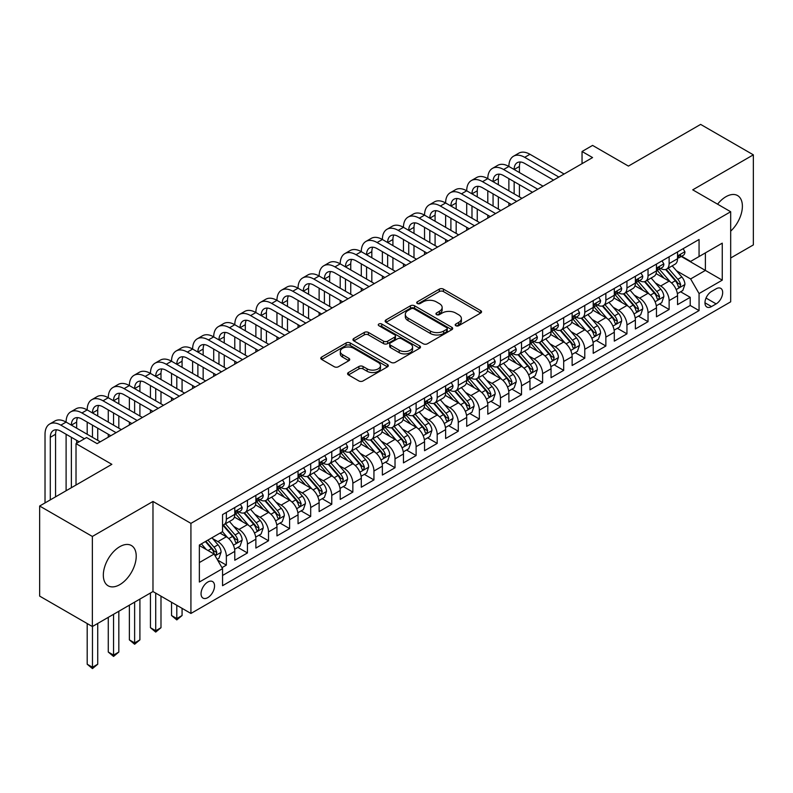 <?xml version="1.0" encoding="UTF-8"?>
<svg xmlns="http://www.w3.org/2000/svg" width="793" height="793" viewBox="0 0 793 793"><rect width="100%" height="100%" fill="white"/><g stroke="black" fill="none" stroke-linecap="round" stroke-linejoin="round"><path stroke-width="1.19" d="M455.806 325.715A2.052 1.18 0 0 0 458.701 325.715L480.697 313.027A2.924 1.685 0 0 0 481.549 311.827A2.924 1.685 0 0 0 480.697 310.638L443.436 289.128A2.924 1.685 0 0 0 439.302 289.128L417.316 301.826A2.052 1.18 0 0 0 416.712 302.658A2.052 1.18 0 0 0 417.316 303.491A2.052 1.18 0 0 0 420.211 303.491L423.056 301.855A9.367 5.402 0 0 1 436.299 301.855L439.401 303.64A9.367 5.402 0 0 1 442.147 307.466A9.367 5.402 0 0 1 439.401 311.292L436.556 312.938A2.052 1.18 0 0 0 435.962 313.77A2.052 1.18 0 0 0 436.556 314.603A2.052 1.18 0 0 0 439.461 314.603L442.306 312.967A9.367 5.402 0 0 1 455.549 312.967L458.651 314.752A9.367 5.402 0 0 1 461.397 318.578A9.367 5.402 0 0 1 458.651 322.404L455.806 324.05A2.052 1.18 0 0 0 455.202 324.882A2.052 1.18 0 0 0 455.806 325.715L455.806 324.05M119.773 584.659A23.255 13.431 120 0 0 134.969 564.17A23.255 13.431 120 0 0 131.4 545.525A23.255 13.431 120 0 0 119.773 546.684A23.255 13.431 120 0 0 104.577 567.173A23.255 13.431 120 0 0 108.145 585.809A23.255 13.431 120 0 0 119.773 584.659M730.68 231.15A23.255 13.431 120 0 0 737.569 195.564A23.255 13.431 120 0 0 725.942 196.714A23.255 13.431 120 0 0 717.576 204.178M207.796 597.625A9.546 5.511 120 0 0 214.031 589.219A9.546 5.511 120 0 0 212.564 581.566A9.546 5.511 120 0 0 207.796 582.042A9.546 5.511 120 0 0 201.561 590.448A9.546 5.511 120 0 0 203.028 598.1A9.546 5.511 120 0 0 207.796 597.625M348.444 372.522A2.924 1.685 0 0 0 347.592 373.721A2.924 1.685 0 0 0 348.444 374.92L358.902 380.947A2.924 1.685 0 0 0 363.035 380.947L387.46 366.852A2.924 1.685 0 0 0 388.312 365.652A2.924 1.685 0 0 0 387.46 364.463L350.209 342.953A2.924 1.685 0 0 0 346.065 342.953L321.651 357.048A2.924 1.685 0 0 0 320.788 358.248A2.924 1.685 0 0 0 321.651 359.447L334.269 366.733A2.924 1.685 0 0 0 338.413 366.733L348.861 360.696A2.924 1.685 0 0 0 349.723 359.507A2.924 1.685 0 0 0 348.861 358.307L342.606 354.689A7.831 4.52 0 0 1 340.306 351.497A7.831 4.52 0 0 1 345.143 347.324A7.831 4.52 0 0 1 353.678 348.305L378.202 362.46A7.831 4.52 0 0 1 380.491 365.652A7.831 4.52 0 0 1 375.654 369.835A7.831 4.52 0 0 1 367.129 368.854L363.035 366.495A2.924 1.685 0 0 0 358.902 366.495L348.444 372.522L348.444 374.92M730.68 258.003L753.35 244.918L753.35 154.833L700.635 124.402L628.423 166.094L592.579 145.406L582.042 151.493L592.579 157.579L97.103 443.634L86.566 437.548L76.019 443.634L76.019 485.029M92.365 536.455L92.365 626.539L152.98 591.538L152.98 501.463L92.365 536.455L39.65 506.023L111.863 464.331L76.019 443.634M152.98 501.463L190.925 523.37L730.68 211.741L730.68 301.826L190.925 613.455L190.925 523.37M753.35 154.833L692.735 189.834L730.68 211.741M423.264 343.785A2.924 1.685 0 0 0 427.397 343.785L451.822 329.69A2.924 1.685 0 0 0 452.684 328.5A2.924 1.685 0 0 0 451.822 327.301L414.57 305.791A2.924 1.685 0 0 0 410.427 305.791L386.013 319.896A2.924 1.685 0 0 0 385.15 321.086A2.924 1.685 0 0 0 386.013 322.285L423.264 343.785M379.688 326.161A2.052 1.18 0 0 1 381.77 326.448L381.77 324.02L419.636 345.877A2.924 1.685 0 0 1 420.498 347.076A2.924 1.685 0 0 1 419.636 348.276L395.221 362.371A2.924 1.685 0 0 1 391.078 362.371L353.827 340.861L353.827 338.472A2.924 1.685 0 0 0 352.974 339.672A2.924 1.685 0 0 0 353.827 340.861M353.827 338.472L364.284 332.436A2.924 1.685 0 0 1 368.418 332.436L383.525 341.159A2.924 1.685 0 0 0 387.668 341.159L394.597 337.154A2.924 1.685 0 0 0 395.459 335.964A2.924 1.685 0 0 0 394.597 334.765L378.866 325.685A2.052 1.18 0 0 1 378.271 324.852A2.052 1.18 0 0 1 379.54 323.762A2.052 1.18 0 0 1 381.77 324.02M92.365 626.539L39.65 596.108L39.65 506.023M221.981 567.649L226.352 565.122L217.599 560.076M212.623 538.576L217.916 541.629A11.925 6.889 60 0 1 226.352 556.24L234.787 551.373L234.787 560.255L247.436 552.949L237.841 547.408M233.707 526.403L239 529.456A11.925 6.889 60 0 1 247.436 544.067L255.871 539.19L255.871 548.082L268.52 540.776L258.924 535.235M254.791 514.231L260.084 517.284A11.925 6.889 60 0 1 268.52 531.895L276.955 527.018L276.955 535.909L289.604 528.604L280.008 523.063M275.875 502.058L281.168 505.111A11.925 6.889 60 0 1 289.604 519.722L298.039 514.845L298.039 523.737L310.687 516.431L301.092 510.89M296.959 489.886L302.252 492.939A11.925 6.889 60 0 1 310.687 507.55L319.123 502.673L319.123 511.564L331.771 504.259L322.176 498.718M318.043 477.713L323.336 480.766A11.925 6.889 60 0 1 331.771 495.377L340.207 490.5L340.207 499.392L352.855 492.086L343.26 486.545M339.126 465.541L344.42 468.594A11.925 6.889 60 0 1 352.855 483.205L361.291 478.328L361.291 487.219L373.939 479.914L364.344 474.373M360.21 453.368L365.504 456.421A11.925 6.889 60 0 1 373.939 471.032L382.375 466.155L382.375 475.047L395.023 467.741L385.428 462.2M381.294 441.195L386.587 444.249A11.925 6.889 60 0 1 395.023 458.85L403.459 453.983L403.459 462.874L416.107 455.569L406.512 450.027M402.378 429.013L407.671 432.076A11.925 6.889 60 0 1 416.107 446.677L424.542 441.81L424.542 450.702L437.191 443.396L427.596 437.855M423.462 416.84L428.755 419.903A11.925 6.889 60 0 1 437.191 434.505L445.626 429.637L445.626 438.529L458.275 431.223L448.679 425.682M444.546 404.668L449.839 407.731A11.925 6.889 60 0 1 458.275 422.332L466.71 417.465L466.71 426.356L479.359 419.051L469.763 413.51M465.63 392.495L470.923 395.558A11.925 6.889 60 0 1 479.359 410.159L487.794 405.292L487.794 414.184L500.442 406.878L490.847 401.337M486.714 380.323L492.007 383.386A11.925 6.889 60 0 1 500.442 397.987L508.878 393.12L508.878 402.011L521.526 394.706L511.931 389.165M507.798 368.15L513.091 371.213A11.925 6.889 60 0 1 521.526 385.814L529.962 380.947L529.962 389.839L542.61 382.533L533.025 376.992M528.881 355.978L534.185 359.041A11.925 6.889 60 0 1 542.61 373.642L551.046 368.775L551.046 377.666L563.694 370.361L554.109 364.82M549.965 343.805L555.269 346.868A11.925 6.889 60 0 1 563.694 361.469L572.13 356.602L572.13 365.494L584.778 358.188L575.193 352.647M571.059 331.633L576.352 334.696A11.925 6.889 60 0 1 584.778 349.297L593.214 344.43L593.214 353.311L605.862 346.016L596.277 340.475M592.143 319.46L597.436 322.523A11.925 6.889 60 0 1 605.862 337.124L614.297 332.257L614.297 341.139L626.946 333.843L617.36 328.302M613.227 307.287L618.52 310.35A11.925 6.889 60 0 1 626.946 324.952L635.381 320.085L635.381 328.966L648.03 321.671L638.444 316.129M634.311 295.115L639.604 298.168A11.925 6.889 60 0 1 648.03 312.779L656.465 307.912L656.465 316.794L669.123 309.498L669.123 300.606A11.925 6.889 -120 0 0 660.688 285.995L655.395 282.942M659.528 303.957L669.123 309.498M234.787 551.373A11.925 6.889 -120 0 0 226.352 536.762L220.028 533.104M255.871 539.19A11.925 6.889 -120 0 0 247.436 524.589L234.391 517.056M276.955 527.018A11.925 6.889 -120 0 0 268.52 512.417L255.485 504.883M298.039 514.845A11.925 6.889 -120 0 0 289.604 500.244L276.569 492.711M319.123 502.673A11.925 6.889 -120 0 0 310.687 488.072L297.653 480.538M340.207 490.5A11.925 6.889 -120 0 0 331.771 475.899L318.736 468.366M361.291 478.328A11.925 6.889 -120 0 0 352.855 463.727L339.82 456.193M382.375 466.155A11.925 6.889 -120 0 0 373.939 451.554L360.904 444.021M403.459 453.983A11.925 6.889 -120 0 0 395.023 439.381L381.988 431.848M424.542 441.81A11.925 6.889 -120 0 0 416.107 427.209L403.072 419.675M445.626 429.637A11.925 6.889 -120 0 0 437.191 415.036L424.156 407.503M466.71 417.465A11.925 6.889 -120 0 0 458.275 402.864L445.24 395.33M487.794 405.292A11.925 6.889 -120 0 0 479.359 390.691L466.324 383.158M508.878 393.12A11.925 6.889 -120 0 0 500.442 378.509L487.408 370.985M529.962 380.947A11.925 6.889 -120 0 0 521.526 366.336L508.491 358.813M551.046 368.775A11.925 6.889 -120 0 0 542.61 354.164L529.575 346.64M572.13 356.602A11.925 6.889 -120 0 0 563.694 341.991L550.659 334.468M593.214 344.43A11.925 6.889 -120 0 0 584.778 329.819L571.743 322.295M614.297 332.257A11.925 6.889 -120 0 0 605.862 317.646L592.827 310.122M635.381 320.085A11.925 6.889 -120 0 0 626.946 305.474L613.911 297.95M656.465 307.912A11.925 6.889 -120 0 0 648.03 293.301L634.995 285.777M716.138 288.801L711.499 291.477A9.248 5.333 120 0 0 705.463 299.625A9.248 5.333 120 0 0 706.88 307.03A9.248 5.333 120 0 0 711.499 306.574L716.138 303.897A9.248 5.333 120 0 0 722.175 295.749A9.248 5.333 120 0 0 720.758 288.345A9.248 5.333 120 0 0 716.138 288.801M199.36 562.564L214.12 554.049L222.555 568.65L222.555 585.7L699.059 310.588L699.059 293.549L690.624 278.938L676.479 270.77M222.555 568.65L199.36 582.042L199.36 545.039L222.555 531.647L222.555 514.607L699.059 239.496L699.059 256.545L722.254 243.154L722.254 280.157L699.059 293.549M238.891 511.862L239 511.931A11.925 6.889 60 0 0 244.968 512.516L253.403 507.649A11.925 6.889 -120 0 0 255.871 502.187L255.871 495.377M259.975 499.689L260.084 499.759A11.925 6.889 60 0 0 266.051 500.343L274.487 495.476A11.925 6.889 -120 0 0 276.955 490.015L276.955 483.195M281.059 487.517L281.168 487.586A11.925 6.889 60 0 0 287.135 488.171L295.571 483.304A11.925 6.889 -120 0 0 298.039 477.842L298.039 471.022M302.143 475.344L302.252 475.413A11.925 6.889 60 0 0 308.219 475.998L316.655 471.131A11.925 6.889 -120 0 0 319.123 465.669L319.123 458.85M323.227 463.171L323.336 463.241A11.925 6.889 60 0 0 329.303 463.826L337.739 458.959A11.925 6.889 -120 0 0 340.207 453.497L340.207 446.677M344.311 450.999L344.42 451.068A11.925 6.889 60 0 0 350.387 451.653L358.823 446.786A11.925 6.889 -120 0 0 361.291 441.324L361.291 434.505M365.395 438.826L365.504 438.886A11.925 6.889 60 0 0 371.471 439.481L379.906 434.614A11.925 6.889 -120 0 0 382.375 429.152L382.375 422.332M386.478 426.654L386.587 426.713A11.925 6.889 60 0 0 392.555 427.308L400.99 422.441A11.925 6.889 -120 0 0 403.459 416.979L403.459 410.159M407.562 414.481L407.671 414.541A11.925 6.889 60 0 0 413.639 415.135L422.074 410.268A11.925 6.889 -120 0 0 424.542 404.807L424.542 397.987M428.646 402.309L428.755 402.368A11.925 6.889 60 0 0 434.723 402.963L443.158 398.096A11.925 6.889 -120 0 0 445.626 392.634L445.626 385.814M449.73 390.136L449.839 390.196A11.925 6.889 60 0 0 455.806 390.79L464.242 385.923A11.925 6.889 -120 0 0 466.71 380.462L466.71 373.642M470.814 377.964L470.923 378.023A11.925 6.889 60 0 0 476.89 378.618L485.326 373.751A11.925 6.889 -120 0 0 487.794 368.289L487.794 361.469M491.898 365.791L492.007 365.851A11.925 6.889 60 0 0 497.974 366.445L506.41 361.578A11.925 6.889 -120 0 0 508.878 356.116L508.878 349.297M512.982 353.619L513.091 353.678A11.925 6.889 60 0 0 519.058 354.273L527.494 349.406A11.925 6.889 -120 0 0 529.962 343.944L529.962 337.124M534.066 341.446L534.185 341.505A11.925 6.889 60 0 0 540.142 342.1L548.578 337.233A11.925 6.889 -120 0 0 551.046 331.771L551.046 324.952M555.15 329.273L555.269 329.333A11.925 6.889 60 0 0 561.226 329.928L569.661 325.061A11.925 6.889 -120 0 0 572.13 319.599L572.13 312.779M576.233 317.101L576.352 317.16A11.925 6.889 60 0 0 582.31 317.755L590.745 312.888A11.925 6.889 -120 0 0 593.214 307.426L593.214 300.606M597.317 304.928L597.436 304.988A11.925 6.889 60 0 0 603.394 305.583L611.829 300.716A11.925 6.889 -120 0 0 614.297 295.254L614.297 288.434M618.411 292.756L618.52 292.815A11.925 6.889 60 0 0 624.478 293.41L632.913 288.543A11.925 6.889 -120 0 0 635.381 283.081L635.381 276.261M639.495 280.583L639.604 280.643A11.925 6.889 60 0 0 645.561 281.237L653.997 276.361A11.925 6.889 -120 0 0 656.465 270.909L656.465 264.089M222.555 575.47L690.207 305.474L690.207 297.325L677.549 304.621L677.549 295.739A11.925 6.889 -120 0 0 669.123 281.128L656.079 273.605M660.579 268.411L660.688 268.47A11.925 6.889 -120 0 0 666.645 269.065A11.925 6.889 -120 0 0 669.123 263.603L669.123 256.783M666.645 269.065L675.081 264.188A11.925 6.889 -120 0 0 677.549 258.736L677.549 251.916M226.352 512.417L226.352 519.227A11.925 6.889 60 0 1 223.884 524.688A11.925 6.889 60 0 1 222.555 525.174M223.884 524.688L232.309 519.821A11.925 6.889 -120 0 0 234.787 514.36L234.787 507.55M247.436 500.244L247.436 507.054A11.925 6.889 60 0 1 244.968 512.516M268.52 488.072L268.52 494.882A11.925 6.889 60 0 1 266.051 500.343M289.604 475.899L289.604 482.709A11.925 6.889 60 0 1 287.135 488.171M310.687 463.727L310.687 470.536A11.925 6.889 60 0 1 308.219 475.998M331.771 451.554L331.771 458.364A11.925 6.889 60 0 1 329.303 463.826M352.855 439.381L352.855 446.191A11.925 6.889 60 0 1 350.387 451.653M373.939 427.209L373.939 434.019A11.925 6.889 60 0 1 371.471 439.481M395.023 415.036L395.023 421.846A11.925 6.889 60 0 1 392.555 427.308M416.107 402.854L416.107 409.674A11.925 6.889 60 0 1 413.639 415.135M437.191 390.681L437.191 397.501A11.925 6.889 60 0 1 434.723 402.963M458.275 378.509L458.275 385.329A11.925 6.889 60 0 1 455.806 390.79M479.359 366.336L479.359 373.156A11.925 6.889 60 0 1 476.89 378.618M500.442 354.164L500.442 360.984A11.925 6.889 60 0 1 497.974 366.445M521.526 341.991L521.526 348.811A11.925 6.889 60 0 1 519.058 354.273M542.61 329.819L542.61 336.638A11.925 6.889 60 0 1 540.142 342.1M563.694 317.646L563.694 324.466A11.925 6.889 60 0 1 561.226 329.928M584.778 305.474L584.778 312.293A11.925 6.889 60 0 1 582.31 317.755M605.862 293.301L605.862 300.121A11.925 6.889 60 0 1 603.394 305.583M626.946 281.128L626.946 287.948A11.925 6.889 60 0 1 624.478 293.41M648.03 268.956L648.03 275.776A11.925 6.889 60 0 1 645.561 281.237M648.03 312.779L648.03 321.671M626.946 324.952L626.946 333.843M605.862 337.124L605.862 346.016M584.778 349.297L584.778 358.188M563.694 361.469L563.694 370.361M542.61 373.642L542.61 382.533M521.526 385.814L521.526 394.706M500.442 397.987L500.442 406.878M479.359 410.159L479.359 419.051M458.275 422.332L458.275 431.223M437.191 434.505L437.191 443.396M416.107 446.677L416.107 455.569M395.023 458.85L395.023 467.741M373.939 471.032L373.939 479.914M352.855 483.205L352.855 492.086M331.771 495.377L331.771 504.259M310.687 507.55L310.687 516.431M289.604 519.722L289.604 528.604M268.52 531.895L268.52 540.776M247.436 544.067L247.436 552.949M226.352 556.24L226.352 565.122M214.12 554.049L199.36 545.525M690.624 278.938L705.383 270.423L705.383 252.888L722.254 243.154M681.237 256.476L722.254 280.157M681.663 256.238L690.624 261.412L699.059 256.545M152.98 591.538L190.925 613.455M582.042 151.493L582.042 163.665M680.612 291.784L690.207 297.325M690.207 305.474L699.059 310.588M456.629 326.002L458.651 324.833A9.367 5.402 0 0 0 461.397 321.016L461.397 318.578M442.147 307.466L442.147 309.904A9.367 5.402 0 0 1 439.401 313.721L437.379 314.89M480.657 313.047L443.436 291.556A2.924 1.685 0 0 0 439.302 291.556L418.129 303.778M451.782 329.71L414.57 308.229A2.924 1.685 0 0 0 410.427 308.229L386.052 322.305M446.647 329.333A2.052 1.18 0 0 0 447.252 328.5A2.052 1.18 0 0 0 446.647 327.658L413.946 308.784A2.052 1.18 0 0 0 411.052 308.784L408.048 310.509A9.367 5.402 0 0 0 405.312 314.335A9.367 5.402 0 0 0 408.048 318.162L430.401 331.068A9.367 5.402 0 0 0 443.644 331.068L446.647 329.333L446.647 331.771A2.052 1.18 0 0 0 447.252 330.929L447.252 328.5M405.312 314.335L405.312 316.774A9.367 5.402 0 0 0 408.048 320.6L408.048 318.162M446.647 331.771L443.644 333.496A9.367 5.402 0 0 1 430.401 333.496L408.048 320.6M353.866 340.881L364.284 334.874L364.284 332.436M395.459 335.964L395.459 338.403A2.924 1.685 0 0 1 394.597 339.592L387.668 343.597A2.924 1.685 0 0 1 383.525 343.597L368.418 334.874A2.924 1.685 0 0 0 364.284 334.874M381.77 326.448L419.606 348.296M399.206 350.209A7.831 4.52 0 0 0 407.731 351.19A7.831 4.52 0 0 0 412.568 347.017A7.831 4.52 0 0 0 410.278 343.815L401.635 338.829A2.924 1.685 0 0 0 397.491 338.829L390.562 342.834A2.924 1.685 0 0 0 389.71 344.033A2.924 1.685 0 0 0 390.562 345.223L399.206 350.209L399.206 352.647A7.831 4.52 0 0 0 407.731 353.628A7.831 4.52 0 0 0 412.568 349.455L412.568 347.017M389.71 344.033L389.71 346.462A2.924 1.685 0 0 0 390.562 347.661L390.562 345.223M399.206 352.647L390.562 347.661M380.491 365.652L380.491 368.091A7.831 4.52 0 0 1 375.654 372.264A7.831 4.52 0 0 1 367.129 371.283L363.035 368.923A2.924 1.685 0 0 0 358.902 368.923L348.484 374.94M340.306 351.497L340.306 353.936A7.831 4.52 0 0 0 342.606 357.128L342.606 354.689M348.821 360.716L342.606 357.128M387.42 366.872L350.209 345.391A2.924 1.685 0 0 0 346.065 345.391L321.69 359.467M677.371 293.648L682.823 290.506L684.934 284.419A7.9 4.56 -120 0 0 681.851 276.995L672.216 265.843M670.293 281.902L659.28 269.154M664.028 278.194L657.635 270.79A18.933 10.933 -120 0 0 657.05 270.135M665.575 269.491L675.319 280.772A7.9 4.56 60 0 1 678.134 286.214L678.709 287.155L679.779 286.997L680.662 284.756A7.9 4.56 -120 0 0 677.846 279.314L668.212 268.153M666.15 269.303L676.617 281.426A4.024 2.32 60 0 1 677.628 283.002L680.662 284.756M683.14 248.685L684.934 251.797A7.9 4.56 60 0 1 683.298 255.287L679.294 257.606A7.9 4.56 -120 0 0 680.662 255.782L680.503 255.078M45.023 502.921L45.023 434.267A22.363 12.916 60 0 1 49.662 424.027L54.925 420.984A22.363 12.916 60 0 1 66.106 422.094A22.363 12.916 60 0 1 70.746 411.854L76.009 408.811A22.363 12.916 60 0 1 87.19 409.922A22.363 12.916 60 0 1 91.829 399.682L97.093 396.639A22.363 12.916 60 0 1 108.274 397.749A22.363 12.916 60 0 1 112.913 387.509L118.177 384.466A22.363 12.916 60 0 1 129.368 385.576A22.363 12.916 60 0 1 133.997 375.337L139.271 372.294A22.363 12.916 60 0 1 150.452 373.404A22.363 12.916 60 0 1 155.081 363.164L160.355 360.121A22.363 12.916 60 0 1 171.536 361.231A22.363 12.916 60 0 1 176.165 350.992L181.438 347.949A22.363 12.916 60 0 1 192.62 349.059A22.363 12.916 60 0 1 197.249 338.819L202.522 335.776A22.363 12.916 60 0 1 213.704 336.886A22.363 12.916 60 0 1 218.333 326.647L223.606 323.603A22.363 12.916 60 0 1 234.787 324.714A22.363 12.916 60 0 1 239.417 314.474L244.69 311.431A22.363 12.916 60 0 1 255.871 312.541A22.363 12.916 60 0 1 260.5 302.302L265.774 299.258A22.363 12.916 60 0 1 276.955 300.359A22.363 12.916 60 0 1 281.584 290.129L286.858 287.086A22.363 12.916 60 0 1 298.039 288.186A22.363 12.916 60 0 1 302.668 277.956L307.942 274.913A22.363 12.916 60 0 1 319.123 276.014A22.363 12.916 60 0 1 323.752 265.784L329.026 262.741A22.363 12.916 60 0 1 340.207 263.841A22.363 12.916 60 0 1 344.836 253.611L350.109 250.568A22.363 12.916 60 0 1 361.291 251.668A22.363 12.916 60 0 1 365.92 241.439L371.193 238.396A22.363 12.916 60 0 1 382.375 239.496A22.363 12.916 60 0 1 387.004 229.266L392.277 226.223A22.363 12.916 60 0 1 403.459 227.323A22.363 12.916 60 0 1 408.088 217.094L413.361 214.051A22.363 12.916 60 0 1 424.542 215.151A22.363 12.916 60 0 1 429.172 204.921L434.445 201.878A22.363 12.916 60 0 1 445.626 202.978A22.363 12.916 60 0 1 450.255 192.739L455.529 189.696A22.363 12.916 60 0 1 466.71 190.806A22.363 12.916 60 0 1 471.339 180.566L476.613 177.523A22.363 12.916 60 0 1 487.794 178.633A22.363 12.916 60 0 1 492.423 168.394L497.697 165.35A22.363 12.916 60 0 1 508.878 166.461A22.363 12.916 60 0 1 513.507 156.221L518.781 153.178A22.363 12.916 60 0 1 529.962 154.288L564.12 174.014M513.507 156.221A22.363 12.916 60 0 1 524.688 157.331L558.847 177.057M677.817 257.973L677.846 257.973A7.9 4.56 -120 0 0 679.294 257.606M679.641 255.197L680.662 255.782C680.166 254.593 679.323 255.078 678.134 257.239A7.9 4.56 60 0 1 677.549 258.369M553.573 180.1L524.688 163.417A14.908 8.604 -120 0 0 517.234 162.684A14.908 8.604 -120 0 0 514.151 169.504L519.425 166.461L519.425 172.547M520.357 161.99A14.908 8.604 -120 0 0 519.425 166.461M514.151 181.676L514.151 193.849M519.425 184.719L519.425 196.892M508.878 205.902L508.878 202.978M508.878 190.806L508.878 178.633M656.287 305.82L661.739 302.678L663.85 296.592A7.9 4.56 -120 0 0 660.767 289.167L651.132 278.016M649.209 294.074L638.196 281.327M642.945 290.367L636.551 282.962A18.933 10.933 -120 0 0 635.966 282.308M644.491 281.664L654.235 292.944A7.9 4.56 60 0 1 657.05 298.386L657.625 299.328L658.696 299.169L659.578 296.929A7.9 4.56 -120 0 0 656.763 291.487L647.128 280.325M645.066 281.475L655.533 293.598A4.024 2.32 60 0 1 656.545 295.174L659.578 296.929M635.203 317.993L640.655 314.851L642.766 308.764A7.9 4.56 -120 0 0 639.683 301.34L630.048 290.188M628.125 306.247L617.113 293.499M621.861 302.539L615.467 295.135A18.933 10.933 -120 0 0 614.882 294.481M623.407 293.836L633.151 305.117A7.9 4.56 60 0 1 635.966 310.559L636.541 311.5L637.612 311.352L638.494 309.101A7.9 4.56 -120 0 0 635.679 303.66L626.044 292.508M623.982 293.648L634.45 305.771A4.024 2.32 60 0 1 635.461 307.347L638.494 309.101M614.119 330.166L619.571 327.023L621.682 320.937A7.9 4.56 -120 0 0 618.599 313.513L608.965 302.361M607.041 318.419L596.029 305.672M600.777 314.712L594.383 307.307A18.933 10.933 -120 0 0 593.798 306.653M602.323 306.009L612.067 317.289A7.9 4.56 60 0 1 614.882 322.731L615.457 323.673L616.528 323.524L617.41 321.274A7.9 4.56 -120 0 0 614.595 315.832L604.96 304.681M602.898 305.82L613.366 317.943A4.024 2.32 60 0 1 614.377 319.52L617.41 321.274M593.035 342.338L598.487 339.196L600.598 333.11A7.9 4.56 -120 0 0 597.516 325.685L587.881 314.534M585.958 330.592L574.945 317.844M579.693 326.885L573.299 319.48A18.933 10.933 -120 0 0 572.715 318.826M581.239 318.181L590.983 329.462A7.9 4.56 60 0 1 593.798 334.904L594.373 335.845L595.444 335.697L596.326 333.447A7.9 4.56 -120 0 0 593.511 328.005L583.876 316.853M581.814 317.993L592.282 330.116A4.024 2.32 60 0 1 593.293 331.692L596.326 333.447M662.056 260.867L663.85 263.97A7.9 4.56 60 0 1 662.214 267.459L658.21 269.779A7.9 4.56 -120 0 0 659.578 267.955L659.419 267.251M492.423 168.394A22.363 12.916 60 0 1 503.605 169.504L508.878 166.461L543.036 186.186M503.605 169.504L537.763 189.23M656.733 270.145L656.763 270.145A7.9 4.56 -120 0 0 658.21 269.779M658.557 267.37L659.578 267.955C659.082 266.765 658.24 267.251 657.05 269.412A7.9 4.56 60 0 1 656.465 270.542M532.49 192.273L503.605 175.59A14.908 8.604 -120 0 0 496.15 174.857A14.908 8.604 -120 0 0 493.068 181.676L498.341 178.633L498.341 184.719M499.273 174.163A14.908 8.604 -120 0 0 498.341 178.633M493.068 193.849L493.068 206.021M498.341 196.892L498.341 209.065M487.794 218.075L487.794 215.151M487.794 202.978L487.794 190.806M640.972 273.04L642.766 276.142A7.9 4.56 60 0 1 641.131 279.632L637.116 281.951A7.9 4.56 -120 0 0 638.494 280.127L638.335 279.423M471.339 180.566A22.363 12.916 60 0 1 482.521 181.676L487.794 178.633L521.953 198.359M482.521 181.676L516.679 201.402M635.649 282.318L635.679 282.318A7.9 4.56 -120 0 0 637.116 281.951M637.473 279.542L638.494 280.127C637.998 278.938 637.156 279.423 635.966 281.584A7.9 4.56 60 0 1 635.381 282.714M511.406 204.445L482.521 187.763A14.908 8.604 -120 0 0 475.066 187.029A14.908 8.604 -120 0 0 471.984 193.849L477.257 190.806L477.257 196.892M478.189 186.335A14.908 8.604 -120 0 0 477.257 190.806M471.984 206.021L471.984 218.194M477.257 209.065L477.257 221.237M466.71 230.248L466.71 227.323M466.71 215.151L466.71 202.978M619.888 285.212L621.682 288.315A7.9 4.56 60 0 1 620.047 291.804L616.032 294.124A7.9 4.56 -120 0 0 617.41 292.3L617.241 291.596M450.255 192.739A22.363 12.916 60 0 1 461.437 193.849L466.71 190.806L500.869 210.532M461.437 193.849L495.595 213.575M614.565 294.49L614.595 294.49A7.9 4.56 -120 0 0 616.032 294.124M616.389 291.715L617.41 292.3C616.914 291.11 616.072 291.596 614.882 293.757A7.9 4.56 60 0 1 614.297 294.887M490.322 216.618L461.437 199.935A14.908 8.604 -120 0 0 453.983 199.202A14.908 8.604 -120 0 0 450.9 206.021L456.163 202.978L456.163 209.065M457.105 198.508A14.908 8.604 -120 0 0 456.163 202.978M450.9 218.194L450.9 230.367M456.163 221.237L456.163 233.41M445.626 242.42L445.626 239.496M445.626 227.323L445.626 215.151M598.804 297.385L600.598 300.488A7.9 4.56 60 0 1 598.963 303.977L594.948 306.296A7.9 4.56 -120 0 0 596.326 304.472L596.158 303.769M429.172 204.921A22.363 12.916 60 0 1 440.353 206.021L445.626 202.978L479.785 222.704M440.353 206.021L474.511 225.747M593.481 306.663L593.511 306.663A7.9 4.56 -120 0 0 594.948 306.296M595.305 303.888L596.326 304.472C595.83 303.283 594.988 303.769 593.798 305.929A7.9 4.56 60 0 1 593.214 307.06M469.238 228.79L440.353 212.108A14.908 8.604 -120 0 0 432.899 211.374A14.908 8.604 -120 0 0 429.816 218.194L435.079 215.151L435.079 221.237M436.021 210.68A14.908 8.604 -120 0 0 435.079 215.151M429.816 230.367L429.816 242.539M435.079 233.41L435.079 245.582M424.542 254.593L424.542 251.668M424.542 239.496L424.542 227.323M571.951 354.511L577.403 351.368L579.514 345.282A7.9 4.56 -120 0 0 576.432 337.858L566.797 326.706M564.874 342.764L553.861 330.017M558.599 339.057L552.215 331.652A18.933 10.933 -120 0 0 551.631 330.998M560.155 330.354L569.899 341.634A7.9 4.56 60 0 1 572.715 347.076L573.289 348.018L574.36 347.869L575.242 345.619A7.9 4.56 -120 0 0 572.427 340.177L562.792 329.026M560.73 330.166L571.198 342.289A4.024 2.32 60 0 1 572.209 343.865L575.242 345.619M577.72 309.557L579.514 312.66A7.9 4.56 60 0 1 577.879 316.149L573.864 318.469A7.9 4.56 -120 0 0 575.242 316.645L575.074 315.941M408.088 217.094A22.363 12.916 60 0 1 419.269 218.194L424.542 215.151L458.701 234.877M419.269 218.194L453.427 237.92M572.397 318.836L572.427 318.836A7.9 4.56 -120 0 0 573.864 318.469M574.221 316.06L575.242 316.645C574.747 315.455 573.904 315.941 572.715 318.112A7.9 4.56 60 0 1 572.13 319.232M448.154 240.963L419.269 224.28A14.908 8.604 -120 0 0 411.815 223.547A14.908 8.604 -120 0 0 408.732 230.367L413.996 227.323L413.996 233.41M414.937 222.853A14.908 8.604 -120 0 0 413.996 227.323M408.732 242.539L408.732 254.712M413.996 245.582L413.996 257.755M403.459 266.765L403.459 263.841M403.459 251.668L403.459 239.496M550.867 366.683L556.319 363.541L558.421 357.455A7.9 4.56 -120 0 0 555.348 350.03L545.713 338.879M543.79 354.937L532.777 342.189M537.515 351.23L531.132 343.825A18.933 10.933 -120 0 0 530.547 343.171M539.071 342.526L548.815 353.807A7.9 4.56 60 0 1 551.631 359.249L552.206 360.191L553.276 360.042L554.158 357.792A7.9 4.56 -120 0 0 551.343 352.35L541.708 341.198M539.646 342.348L550.114 354.461A4.024 2.32 60 0 1 551.125 356.037L554.158 357.792M556.636 321.73L558.421 324.833A7.9 4.56 60 0 1 556.795 328.322L552.78 330.641A7.9 4.56 -120 0 0 554.158 328.817L553.99 328.114M387.004 229.266A22.363 12.916 60 0 1 398.185 230.367L403.459 227.323L437.617 247.049M398.185 230.367L432.344 250.092M551.313 331.008L551.343 331.008A7.9 4.56 -120 0 0 552.78 330.641M553.137 328.233L554.158 328.817C553.663 327.628 552.82 328.114 551.631 330.284A7.9 4.56 60 0 1 551.046 331.405M427.07 253.136L398.185 236.453A14.908 8.604 -120 0 0 390.731 235.719A14.908 8.604 -120 0 0 387.648 242.539L392.912 239.496L392.912 245.582M393.853 235.025A14.908 8.604 -120 0 0 392.912 239.496M387.648 254.712L387.648 266.884M392.912 257.755L392.912 269.927M382.375 278.938L382.375 276.014M382.375 263.841L382.375 251.668M529.783 378.856L535.235 375.713L537.337 369.627A7.9 4.56 -120 0 0 534.264 362.213L524.629 351.051M522.706 367.109L511.693 354.362M516.431 363.402L510.048 355.998A18.933 10.933 -120 0 0 509.463 355.343M517.988 354.699L527.732 365.979A7.9 4.56 60 0 1 530.547 371.421L531.122 372.363L532.192 372.214L533.074 369.964A7.9 4.56 -120 0 0 530.259 364.522L520.624 353.371M518.563 354.521L529.03 366.634A4.024 2.32 60 0 1 530.041 368.21L533.074 369.964M535.553 333.903L537.337 337.005A7.9 4.56 60 0 1 535.701 340.504L531.697 342.814A7.9 4.56 -120 0 0 533.074 340.99L532.906 340.296M365.92 241.439A22.363 12.916 60 0 1 377.101 242.539L382.375 239.496L416.533 259.222M377.101 242.539L411.26 262.265M530.23 343.181L530.259 343.181A7.9 4.56 -120 0 0 531.697 342.814M532.053 340.405L533.074 340.99C532.579 339.8 531.736 340.286 530.547 342.457A7.9 4.56 60 0 1 529.962 343.577M405.986 265.308L377.101 248.625A14.908 8.604 -120 0 0 369.647 247.892A14.908 8.604 -120 0 0 366.564 254.712L371.828 251.668L371.828 257.755M372.769 247.198A14.908 8.604 -120 0 0 371.828 251.668M366.564 266.884L366.564 279.057M371.828 269.927L371.828 282.1M361.291 291.11L361.291 288.186M361.291 276.014L361.291 263.841M508.7 391.028L514.151 387.886L516.253 381.8A7.9 4.56 -120 0 0 513.18 374.385L503.545 363.224M501.612 379.282L490.609 366.535M495.347 375.575L488.964 368.17A18.933 10.933 -120 0 0 488.379 367.516M496.904 366.872L506.648 378.152A7.9 4.56 60 0 1 509.463 383.594L510.038 384.536L511.108 384.387L511.991 382.137A7.9 4.56 -120 0 0 509.175 376.695L499.54 365.543M497.469 366.693L507.946 378.806A4.024 2.32 60 0 1 508.957 380.382L511.991 382.137M514.469 346.075L516.253 349.178A7.9 4.56 60 0 1 514.617 352.677L510.613 354.986A7.9 4.56 -120 0 0 511.991 353.163L511.822 352.469M344.836 253.611A22.363 12.916 60 0 1 356.017 254.712L361.291 251.668L395.449 271.394M356.017 254.712L390.176 274.437M509.146 355.353L509.175 355.353A7.9 4.56 -120 0 0 510.613 354.986M510.97 352.578L511.991 353.163C511.495 351.973 510.652 352.459 509.463 354.63A7.9 4.56 60 0 1 508.878 355.75M384.902 277.481L356.017 260.798A14.908 8.604 -120 0 0 348.563 260.064A14.908 8.604 -120 0 0 345.48 266.884L350.744 263.841L350.744 269.927M351.686 259.38A14.908 8.604 -120 0 0 350.744 263.841M345.48 279.057L345.48 291.229M350.744 282.1L350.744 294.272M340.207 303.283L340.207 300.359M340.207 288.186L340.207 276.014M487.616 403.201L493.068 400.059L495.169 393.972A7.9 4.56 -120 0 0 492.096 386.558L482.461 375.396M480.528 391.455L469.525 378.707M474.264 387.747L467.88 380.343A18.933 10.933 -120 0 0 467.285 379.688M475.82 379.044L485.564 390.325A7.9 4.56 60 0 1 488.379 395.766L488.954 396.708L490.024 396.559L490.907 394.309A7.9 4.56 -120 0 0 488.091 388.867L478.457 377.716M476.385 378.866L486.862 390.979A4.024 2.32 60 0 1 487.873 392.555L490.907 394.309M466.532 415.373L471.984 412.231L474.085 406.145A7.9 4.56 -120 0 0 471.012 398.73L461.377 387.569M459.444 403.627L448.441 390.88M453.18 399.92L446.796 392.515A18.933 10.933 -120 0 0 446.201 391.861M454.736 391.217L464.48 402.497A7.9 4.56 60 0 1 467.295 407.939L467.87 408.881L468.931 408.732L469.823 406.482A7.9 4.56 -120 0 0 467.008 401.04L457.373 389.888M455.301 391.038L465.778 403.161A4.024 2.32 60 0 1 466.79 404.727L469.823 406.482M445.448 427.556L450.9 424.404L453.001 418.317A7.9 4.56 -120 0 0 449.928 410.903L440.293 399.741M438.36 415.8L427.358 403.052M432.096 412.092L425.712 404.698A18.933 10.933 -120 0 0 425.117 404.034M433.652 403.389L443.396 414.67A7.9 4.56 60 0 1 446.211 420.112L446.786 421.053L447.847 420.905L448.739 418.654A7.9 4.56 -120 0 0 445.924 413.212L436.289 402.061M434.217 403.211L444.695 415.334A4.024 2.32 60 0 1 445.706 416.9L448.739 418.654M424.364 439.728L429.816 436.576L431.917 430.49A7.9 4.56 -120 0 0 428.844 423.075L419.21 411.914M417.277 427.972L406.274 415.225M411.012 424.265L404.628 416.87A18.933 10.933 -120 0 0 404.034 416.206M412.568 415.562L422.312 426.842A7.9 4.56 60 0 1 425.127 432.284L425.702 433.226L426.763 433.077L427.655 430.827A7.9 4.56 -120 0 0 424.84 425.385L415.205 414.233M413.133 415.383L423.611 427.506A4.024 2.32 60 0 1 424.622 429.072L427.655 430.827M403.28 451.901L408.732 448.749L410.833 442.663A7.9 4.56 -120 0 0 407.761 435.248L398.126 424.096M396.193 440.145L385.19 427.397M389.928 436.437L383.544 429.043A18.933 10.933 -120 0 0 382.95 428.379M391.484 427.734L401.218 439.015A7.9 4.56 60 0 1 404.043 444.467L404.618 445.398L405.679 445.25L406.571 443A7.9 4.56 -120 0 0 403.756 437.558L394.121 426.406M392.049 427.556L402.527 439.679A4.024 2.32 60 0 1 403.538 441.245L406.571 443M382.196 464.074L387.648 460.921L389.75 454.835A7.9 4.56 -120 0 0 386.677 447.421L377.042 436.269M375.109 452.317L364.106 439.57M368.844 448.61L362.46 441.215A18.933 10.933 -120 0 0 361.866 440.551M370.39 439.907L380.134 451.187A7.9 4.56 60 0 1 382.96 456.639L383.534 457.571L384.595 457.422L385.487 455.172A7.9 4.56 -120 0 0 382.672 449.73L373.037 438.579M370.965 439.728L381.443 451.851A4.024 2.32 60 0 1 382.454 453.418L385.487 455.172M361.112 476.246L366.564 473.094L368.666 467.008A7.9 4.56 -120 0 0 365.593 459.593L355.958 448.441M354.025 464.49L343.022 451.742M347.76 460.783L341.377 453.388A18.933 10.933 -120 0 0 340.782 452.724M349.307 452.079L359.051 463.36A7.9 4.56 60 0 1 361.876 468.812L362.451 469.743L363.511 469.595L364.403 467.345A7.9 4.56 -120 0 0 361.588 461.903L351.953 450.751M349.882 451.901L360.349 464.024A4.024 2.32 60 0 1 361.37 465.6L364.403 467.345M340.028 488.419L345.48 485.266L347.582 479.18A7.9 4.56 -120 0 0 344.509 471.766L334.874 460.614M332.941 476.672L321.928 463.925M326.676 472.955L320.283 465.56A18.933 10.933 -120 0 0 319.698 464.896M328.223 464.252L337.967 475.532A7.9 4.56 60 0 1 340.792 480.984L341.367 481.916L342.427 481.767L343.319 479.517A7.9 4.56 -120 0 0 340.504 474.075L330.869 462.924M328.798 464.074L339.265 476.196A4.024 2.32 60 0 1 340.286 477.773L343.319 479.517M318.945 500.591L324.396 497.439L326.498 491.353A7.9 4.56 -120 0 0 323.425 483.938L313.79 472.787M311.857 488.845L300.844 476.097M305.592 485.128L299.199 477.733A18.933 10.933 -120 0 0 298.614 477.069M307.139 476.424L316.883 487.715A7.9 4.56 60 0 1 319.708 493.157L320.283 494.089L321.343 493.94L322.236 491.69A7.9 4.56 -120 0 0 319.42 486.248L309.785 475.096M307.714 476.246L318.181 488.369A4.024 2.32 60 0 1 319.202 489.945L322.236 491.69M297.861 512.764L303.313 509.612L305.414 503.525A7.9 4.56 -120 0 0 302.341 496.111L292.706 484.959M290.773 501.017L279.76 488.27M284.509 497.3L278.115 489.905A18.933 10.933 -120 0 0 277.53 489.241M286.055 488.597L295.799 499.887A7.9 4.56 60 0 1 298.624 505.329L299.199 506.261L300.26 506.112L301.152 503.862A7.9 4.56 -120 0 0 298.337 498.42L288.702 487.269M286.63 488.419L297.097 500.542A4.024 2.32 60 0 1 298.118 502.118L301.152 503.862M176.799 605.297L176.799 618.57L182.073 615.527L182.073 608.34M182.073 615.527L176.799 619.908L171.536 615.527L171.536 602.254M171.536 615.527L176.799 618.57L176.799 619.908M276.777 524.936L282.219 521.784L284.33 515.698A7.9 4.56 -120 0 0 281.257 508.283L271.622 497.132M269.689 513.19L258.677 500.442M263.425 509.473L257.031 502.078A18.933 10.933 -120 0 0 256.446 501.414M264.971 500.77L274.715 512.06A7.9 4.56 60 0 1 277.54 517.502L278.115 518.434L279.176 518.285L280.068 516.035A7.9 4.56 -120 0 0 277.253 510.593L267.618 499.441M265.546 500.591L276.014 512.714A4.024 2.32 60 0 1 277.035 514.29L280.068 516.035M155.715 593.124L155.715 630.742L160.989 627.699L160.989 596.167M160.989 627.699L155.715 632.08L150.452 627.699L150.452 592.995M150.452 627.699L155.715 630.742L155.715 632.08M255.693 537.109L261.135 533.957L263.246 527.87A7.9 4.56 -120 0 0 260.173 520.456L250.538 509.304M248.606 525.362L237.593 512.615M242.341 521.645L235.947 514.251A18.933 10.933 -120 0 0 235.362 513.586M243.887 512.952L253.631 524.232A7.9 4.56 60 0 1 256.446 529.674L257.021 530.606L258.092 530.458L258.984 528.207A7.9 4.56 -120 0 0 256.169 522.765L246.534 511.614M244.462 512.764L254.93 524.887A4.024 2.32 60 0 1 255.951 526.463L258.984 528.207M134.632 602.125L134.632 642.915L139.905 639.872L139.905 599.082M139.905 639.872L134.632 644.253L129.368 639.872L129.368 605.168M129.368 639.872L134.632 642.915L134.632 644.253M493.385 358.248L495.169 361.35A7.9 4.56 60 0 1 493.533 364.849L489.529 367.159A7.9 4.56 -120 0 0 490.907 365.335L490.738 364.641M323.752 265.784A22.363 12.916 60 0 1 334.933 266.884L340.207 263.841L374.365 283.567M334.933 266.884L369.092 286.61M488.062 367.526L488.091 367.526A7.9 4.56 -120 0 0 489.529 367.159M489.886 364.75L490.907 365.335C490.411 364.146 489.568 364.631 488.379 366.802A7.9 4.56 60 0 1 487.794 367.922M363.818 289.653L334.933 272.97A14.908 8.604 -120 0 0 327.479 272.237A14.908 8.604 -120 0 0 324.396 279.057L329.66 276.014L329.66 282.1M330.602 271.553A14.908 8.604 -120 0 0 329.66 276.014M324.396 291.229L324.396 303.402M329.66 294.272L329.66 306.445M319.123 315.455L319.123 312.541M319.123 300.359L319.123 288.186M472.301 370.42L474.085 373.523A7.9 4.56 60 0 1 472.45 377.022L468.445 379.332A7.9 4.56 -120 0 0 469.823 377.508L469.654 376.814M302.668 277.956A22.363 12.916 60 0 1 313.85 279.057L319.123 276.014L353.281 295.739M313.85 279.057L348.008 298.783M466.978 379.698L467.008 379.698A7.9 4.56 -120 0 0 468.445 379.332M468.802 376.923L469.823 377.508C469.327 376.318 468.485 376.804 467.295 378.975A7.9 4.56 60 0 1 466.71 380.095M342.735 301.826L313.85 285.143A14.908 8.604 -120 0 0 306.395 284.409A14.908 8.604 -120 0 0 303.313 291.229L308.576 288.186L308.576 294.272M309.508 283.725A14.908 8.604 -120 0 0 308.576 288.186M303.313 303.402L303.313 315.584M308.576 306.455L308.576 318.627M298.039 327.628L298.039 324.714M298.039 312.541L298.039 300.359M451.217 382.593L453.001 385.695A7.9 4.56 60 0 1 451.366 389.194L447.361 391.504A7.9 4.56 -120 0 0 448.739 389.68L448.57 388.986M281.584 290.129A22.363 12.916 60 0 1 292.766 291.229L298.039 288.186L332.198 307.912M292.766 291.229L326.924 310.955M445.894 391.871L445.924 391.871A7.9 4.56 -120 0 0 447.361 391.504M447.718 389.095L448.739 389.68C448.243 388.491 447.401 388.976 446.211 391.147A7.9 4.56 60 0 1 445.626 392.267M321.651 313.998L292.766 297.316A14.908 8.604 -120 0 0 285.311 296.582A14.908 8.604 -120 0 0 282.219 303.402L287.492 300.369L287.492 306.445M288.424 295.898A14.908 8.604 -120 0 0 287.492 300.369M282.219 315.584L282.219 327.757M287.492 318.627L287.492 330.8M276.955 339.8L276.955 336.886M276.955 324.714L276.955 312.541M430.133 394.765L431.917 397.868A7.9 4.56 60 0 1 430.282 401.367L426.277 403.677A7.9 4.56 -120 0 0 427.655 401.853L427.486 401.159M260.5 302.302A22.363 12.916 60 0 1 271.682 303.402L276.955 300.359L311.114 320.085M271.682 303.402L305.84 323.128M424.81 404.043L424.84 404.043A7.9 4.56 -120 0 0 426.277 403.677M426.634 401.268L427.655 401.853C427.159 400.663 426.317 401.149 425.127 403.32A7.9 4.56 60 0 1 424.542 404.44M300.567 326.171L271.682 309.498A14.908 8.604 -120 0 0 264.228 308.755A14.908 8.604 -120 0 0 261.135 315.584L266.408 312.541L266.408 318.627M267.34 308.071A14.908 8.604 -120 0 0 266.408 312.541M261.135 327.757L261.135 339.929M266.408 330.8L266.408 342.972M255.871 351.973L255.871 349.059M255.871 336.886L255.871 324.714M409.049 406.938L410.833 410.04A7.9 4.56 60 0 1 409.198 413.54L405.193 415.849A7.9 4.56 -120 0 0 406.571 414.025L406.403 413.331M239.417 314.474A22.363 12.916 60 0 1 250.598 315.584L255.871 312.541L290.02 332.257M250.598 315.584L284.756 335.3M403.726 416.216L403.756 416.216A7.9 4.56 -120 0 0 405.193 415.849M405.55 413.44L406.571 414.025C406.075 412.836 405.233 413.322 404.043 415.492A7.9 4.56 60 0 1 403.459 416.612M279.483 338.343L250.598 321.671A14.908 8.604 -120 0 0 243.144 320.927A14.908 8.604 -120 0 0 240.051 327.757L245.324 324.714L245.324 330.8M246.256 320.243A14.908 8.604 -120 0 0 245.324 324.714M240.051 339.929L240.051 352.102M245.324 342.972L245.324 355.145M234.787 364.146L234.787 361.231M234.787 349.059L234.787 336.886M387.965 419.11L389.75 422.213A7.9 4.56 60 0 1 388.114 425.712L384.109 428.022A7.9 4.56 -120 0 0 385.487 426.198L385.319 425.504M218.333 326.647A22.363 12.916 60 0 1 229.514 327.757L234.787 324.714L268.936 344.43M229.514 327.757L263.673 347.473M382.642 428.389L382.672 428.389A7.9 4.56 -120 0 0 384.109 428.022M384.466 425.613L385.487 426.198C384.992 425.008 384.149 425.494 382.96 427.665A7.9 4.56 60 0 1 382.375 428.785M258.399 350.516L229.514 333.843A14.908 8.604 -120 0 0 222.06 333.1A14.908 8.604 -120 0 0 218.967 339.929L224.241 336.886L224.241 342.972M225.172 332.416A14.908 8.604 -120 0 0 224.241 336.886M218.967 352.102L218.967 364.274M224.241 355.145L224.241 367.318M213.704 376.318L213.704 373.404M213.704 361.231L213.704 349.059M366.881 431.283L368.666 434.386A7.9 4.56 60 0 1 367.03 437.885L363.025 440.194A7.9 4.56 -120 0 0 364.403 438.37L364.235 437.677M197.249 338.819A22.363 12.916 60 0 1 208.43 339.929L213.704 336.886L247.852 356.602M208.43 339.929L242.589 359.645M361.549 440.561L361.588 440.561A7.9 4.56 -120 0 0 363.025 440.194M363.382 437.786L364.403 438.37C363.908 437.181 363.065 437.667 361.876 439.837A7.9 4.56 60 0 1 361.291 440.958M237.315 362.688L208.43 346.016A14.908 8.604 -120 0 0 200.976 345.272A14.908 8.604 -120 0 0 197.883 352.102L203.157 349.059L203.157 355.145M204.088 344.588A14.908 8.604 -120 0 0 203.157 349.059M197.883 364.274L197.883 376.447M203.157 367.318L203.157 379.49M192.62 388.491L192.62 385.576M192.62 373.404L192.62 361.231M345.788 443.456L347.582 446.558A7.9 4.56 60 0 1 345.946 450.057L341.942 452.367A7.9 4.56 -120 0 0 343.319 450.543L343.151 449.849M176.165 350.992A22.363 12.916 60 0 1 187.346 352.102L192.62 349.059L226.768 368.775M187.346 352.102L221.505 371.818M340.465 452.734L340.504 452.734A7.9 4.56 -120 0 0 341.942 452.367M342.298 449.958L343.319 450.543C342.824 449.353 341.981 449.849 340.792 452.01A7.9 4.56 60 0 1 340.207 453.13M216.231 374.861L187.346 358.188A14.908 8.604 -120 0 0 179.892 357.445A14.908 8.604 -120 0 0 176.799 364.274L182.073 361.231L182.073 367.318M183.005 356.761A14.908 8.604 -120 0 0 182.073 361.231M176.799 376.447L176.799 388.62M182.073 379.49L182.073 391.663M171.536 400.663L171.536 397.749M171.536 385.576L171.536 373.404M324.704 455.628L326.498 458.731A7.9 4.56 60 0 1 324.862 462.23L320.858 464.539A7.9 4.56 -120 0 0 322.236 462.725L322.067 462.022M155.081 363.164A22.363 12.916 60 0 1 166.262 364.274L171.536 361.231L205.684 380.947M166.262 364.274L200.421 383.99M319.381 464.906L319.42 464.906A7.9 4.56 -120 0 0 320.858 464.539M321.215 462.131L322.236 462.725C321.74 461.526 320.897 462.022 319.708 464.183A7.9 4.56 60 0 1 319.123 465.303M195.147 387.034L166.262 370.361A14.908 8.604 -120 0 0 158.808 369.617A14.908 8.604 -120 0 0 155.715 376.447L160.989 373.404L160.989 379.49M161.921 368.933A14.908 8.604 -120 0 0 160.989 373.404M155.715 388.62L155.715 400.792M160.989 391.663L160.989 403.835M150.452 412.836L150.452 409.922M150.452 397.749L150.452 385.576M303.62 467.801L305.414 470.903A7.9 4.56 60 0 1 303.778 474.402L299.774 476.712A7.9 4.56 -120 0 0 301.152 474.898L300.983 474.194M133.997 375.337A22.363 12.916 60 0 1 145.178 376.447L150.452 373.404L184.6 393.12M145.178 376.447L179.337 396.163M298.297 477.089L298.337 477.089A7.9 4.56 -120 0 0 299.774 476.712M300.131 474.303L301.152 474.898C300.656 473.699 299.813 474.194 298.624 476.355A7.9 4.56 60 0 1 298.039 477.475M174.063 399.206L145.178 382.533A14.908 8.604 -120 0 0 137.724 381.79A14.908 8.604 -120 0 0 134.632 388.62L139.905 385.576L139.905 391.663M140.837 381.106A14.908 8.604 -120 0 0 139.905 385.576M134.632 400.792L134.632 412.965M139.905 403.835L139.905 416.008M129.368 425.008L129.368 422.094M129.368 409.922L129.368 397.749M282.536 479.973L284.33 483.076A7.9 4.56 60 0 1 282.695 486.575L278.69 488.884A7.9 4.56 -120 0 0 280.068 487.071L279.899 486.367M112.913 387.509A22.363 12.916 60 0 1 124.095 388.62L129.368 385.576L163.517 405.292M124.095 388.62L158.253 408.336M277.213 489.261L277.253 489.261A7.9 4.56 -120 0 0 278.69 488.884M279.047 486.476L280.068 487.071C279.572 485.871 278.73 486.367 277.54 488.528A7.9 4.56 60 0 1 276.955 489.648M152.98 411.379L124.095 394.706A14.908 8.604 -120 0 0 116.64 393.962A14.908 8.604 -120 0 0 113.548 400.792L118.821 397.749L118.821 403.835M119.753 393.278A14.908 8.604 -120 0 0 118.821 397.749M113.548 412.965L113.548 425.137M118.821 416.008L118.821 428.18M108.274 437.191L108.274 434.267M108.274 422.094L108.274 409.922M261.452 492.146L263.246 495.248A7.9 4.56 60 0 1 261.611 498.747L257.606 501.057A7.9 4.56 -120 0 0 258.984 499.243L258.815 498.539M91.829 399.682A22.363 12.916 60 0 1 103.011 400.792L108.274 397.749L142.433 417.465M103.011 400.792L137.159 420.508M256.129 501.434L256.169 501.434A7.9 4.56 -120 0 0 257.606 501.057M257.963 498.648L258.984 499.243C258.488 498.054 257.646 498.539 256.446 500.7A7.9 4.56 60 0 1 255.871 501.82M131.896 423.551L103.011 406.878A14.908 8.604 -120 0 0 95.556 406.135A14.908 8.604 -120 0 0 92.464 412.965L97.737 409.922L97.737 416.008M98.669 405.451A14.908 8.604 -120 0 0 97.737 409.922M92.464 425.137L92.464 437.31M97.737 428.18L97.737 440.353M87.19 434.267L87.19 422.094M234.609 549.281L240.051 546.129L242.162 540.043A7.9 4.56 -120 0 0 239.089 532.628L229.455 521.477M227.522 537.535L222.476 531.697M221.257 533.818L220.434 532.866M222.803 525.125L232.547 536.405A7.9 4.56 60 0 1 235.362 541.847L235.937 542.779L237.008 542.63L237.9 540.38A7.9 4.56 -120 0 0 235.075 534.938L225.45 523.786M223.378 524.936L233.846 537.059A4.024 2.32 60 0 1 234.867 538.635L237.9 540.38M113.548 614.297L113.548 655.087L118.821 652.044L118.821 611.254M118.821 652.044L113.548 656.426L108.274 652.044L108.274 617.341M108.274 652.044L113.548 655.087L113.548 656.426M240.368 504.318L242.162 507.421A7.9 4.56 60 0 1 240.527 510.92L236.522 513.23A7.9 4.56 -120 0 0 237.9 511.416L237.731 510.712M70.746 411.854A22.363 12.916 60 0 1 81.927 412.965L87.19 409.922L121.349 429.637M81.927 412.965L116.075 432.681M235.045 513.606L235.075 513.606A7.9 4.56 -120 0 0 236.522 513.23M236.879 510.821L237.9 511.416C237.404 510.226 236.552 510.712 235.362 512.873A7.9 4.56 60 0 1 234.787 513.993M110.812 435.724L81.927 419.051A14.908 8.604 -120 0 0 74.473 418.308A14.908 8.604 -120 0 0 71.38 425.137L76.653 422.094L76.653 428.18M77.585 417.624A14.908 8.604 -120 0 0 76.653 422.094M71.38 437.31L71.38 487.705M76.653 440.353L76.653 443.277M66.106 490.748L66.106 434.267M217.183 559.343L218.967 558.312L221.078 552.215A7.9 4.56 -120 0 0 218.006 544.801L211.939 537.783M206.279 549.519L201.392 543.869M200.173 545.99L199.36 545.059M205.397 541.55L211.463 548.578A7.9 4.56 60 0 1 214.279 554.02L214.853 554.951L215.924 554.803L216.816 552.552A7.9 4.56 -120 0 0 213.991 547.111L207.935 540.092M205.893 541.272L212.762 549.232A4.024 2.32 60 0 1 213.783 550.808L216.816 552.552M92.464 626.48L92.464 667.26L97.737 664.217L97.737 623.437M97.737 664.217L92.464 668.598L87.19 664.217L87.19 623.556M87.19 664.217L92.464 667.26L92.464 668.598M49.662 424.027A22.363 12.916 60 0 1 60.843 425.137L66.106 422.094L100.265 441.81M60.843 425.137L84.454 438.767M79.181 441.81L60.843 431.223A14.908 8.604 -120 0 0 53.389 430.48A14.908 8.604 -120 0 0 50.296 437.31L50.296 499.877M56.501 429.796A14.908 8.604 -120 0 0 55.569 434.267L55.569 496.834M217.916 541.629L226.352 536.762M239 529.456L247.436 524.589M260.084 517.284L268.52 512.417M281.168 505.111L289.604 500.244M302.252 492.939L310.687 488.072M323.336 480.766L331.771 475.899M344.42 468.594L352.855 463.727M365.504 456.421L373.939 451.554M386.587 444.249L395.023 439.381M407.671 432.076L416.107 427.209M428.755 419.903L437.191 415.036M449.839 407.731L458.275 402.864M470.923 395.558L479.359 390.691M492.007 383.386L500.442 378.509M513.091 371.213L521.526 366.336M534.185 359.041L542.61 354.164M555.269 346.868L563.694 341.991M576.352 334.696L584.778 329.819M597.436 322.523L605.862 317.646M618.52 310.35L626.946 305.474M639.604 298.168L648.03 293.301M660.688 285.995L669.123 281.128M669.123 263.603L677.549 258.736M226.352 519.227L234.787 514.36M247.436 507.054L255.871 502.187M268.52 494.882L276.955 490.015M289.604 482.709L298.039 477.842M310.687 470.536L319.123 465.669M331.771 458.364L340.207 453.497M352.855 446.191L361.291 441.324M373.939 434.019L382.375 429.152M395.023 421.846L403.459 416.979M416.107 409.674L424.542 404.807M437.191 397.501L445.626 392.634M458.275 385.329L466.71 380.462M479.359 373.156L487.794 368.289M500.442 360.984L508.878 356.116M521.526 348.811L529.962 343.944M542.61 336.638L551.046 331.771M563.694 324.466L572.13 319.599M584.778 312.293L593.214 307.426M605.862 300.121L614.297 295.254M626.946 287.948L635.381 283.081M648.03 275.776L656.465 270.909M669.123 300.606L677.549 295.739M706.028 298.059L716.138 303.897M704.957 302.797L711.499 306.574M458.651 324.833L458.651 322.404M436.556 314.603L436.556 312.938M439.401 313.721L439.401 311.292M417.316 303.491L417.316 301.826M439.302 291.556L439.302 289.128M443.436 291.556L443.436 289.128M480.697 313.027L480.697 310.638M386.013 322.285L386.013 319.896M410.427 308.229L410.427 305.791M414.57 308.229L414.57 305.791M451.822 329.69L451.822 327.301M430.401 333.496L430.401 331.068M443.644 333.496L443.644 331.068M368.418 334.874L368.418 332.436M383.525 343.597L383.525 341.159M387.668 343.597L387.668 341.159M394.597 339.592L394.597 337.154M419.636 348.276L419.636 345.877M358.902 368.923L358.902 366.495M363.035 368.923L363.035 366.495M367.129 371.283L367.129 368.854M348.861 360.696L348.861 358.307M321.651 359.447L321.651 357.048M346.065 345.391L346.065 342.953M350.209 345.391L350.209 342.953M387.46 366.852L387.46 364.463M676.171 289.594L684.874 284.568M677.846 279.314L681.851 276.995M671.552 282.942L675.319 280.772M684.874 251.698L677.549 255.931M529.962 154.288L524.688 157.331M655.087 301.766L663.791 296.741M656.763 291.487L660.767 289.167M650.468 295.125L654.235 292.944M634.004 313.939L642.707 308.913M635.679 303.66L639.683 301.34M629.384 307.297L633.151 305.117M612.92 326.121L621.623 321.086M614.595 315.832L618.599 313.513M608.3 319.47L612.067 317.289M591.836 338.294L600.539 333.258M593.511 328.005L597.516 325.685M587.216 331.643L590.983 329.462M663.791 263.871L656.465 268.103M642.707 276.053L635.381 280.276M621.623 288.226L614.297 292.448M600.539 300.398L593.214 304.621M570.752 350.466L579.455 345.431M572.427 340.177L576.432 337.858M566.133 343.815L569.899 341.634M579.455 312.571L572.13 316.794M549.668 362.639L558.371 357.603M551.343 352.35L555.348 350.03M545.049 355.988L548.815 353.807M558.371 324.743L551.046 328.966M528.584 374.811L537.287 369.776M530.259 364.522L534.264 362.213M523.955 368.16L527.732 365.979M537.287 336.916L529.962 341.139M507.5 386.984L516.203 381.948M509.175 376.695L513.18 374.385M502.871 380.333L506.648 378.152M516.203 349.089L508.878 353.311M486.416 399.157L495.119 394.121M488.091 388.867L492.096 386.558M481.787 392.505L485.564 390.325M465.332 411.329L474.036 406.294M467.008 401.04L471.012 398.73M460.703 404.678L464.48 402.497M444.249 423.502L452.952 418.476M445.924 413.212L449.928 410.903M439.619 416.85L443.396 414.67M423.155 435.674L431.868 430.649M424.84 425.385L428.844 423.075M418.535 429.023L422.312 426.842M402.071 447.847L410.784 442.821M403.756 437.558L407.761 435.248M397.452 441.195L401.218 439.015M380.987 460.019L389.7 454.994M382.672 449.73L386.677 447.421M376.368 453.368L380.134 451.187M359.903 472.192L368.616 467.166M361.588 461.903L365.593 459.593M355.284 465.541L359.051 463.36M338.819 484.364L347.532 479.339M340.504 474.075L344.509 471.766M334.2 477.713L337.967 475.532M317.735 496.537L326.448 491.511M319.42 486.248L323.425 483.938M313.116 489.886L316.883 487.715M296.651 508.71L305.364 503.684M298.337 498.42L302.341 496.111M292.032 502.058L295.799 499.887M275.567 520.882L284.281 515.856M277.253 510.593L281.257 508.283M270.948 514.231L274.715 512.06M254.484 533.055L263.197 528.029M256.169 522.765L260.173 520.456M249.864 526.403L253.631 524.232M495.119 361.261L487.794 365.484M474.036 373.434L466.71 377.656M452.952 385.606L445.626 389.839M431.868 397.779L424.542 402.011M410.784 409.951L403.459 414.184M389.7 422.124L382.375 426.356M368.616 434.296L361.291 438.529M347.532 446.469L340.207 450.702M326.448 458.641L319.123 462.874M305.364 470.814L298.039 475.047M284.281 482.987L276.955 487.219M263.197 495.159L255.871 499.392M233.4 545.227L242.113 540.202M235.075 534.938L239.089 532.628M228.78 538.576L232.547 536.405M242.113 507.332L234.787 511.564M215.121 555.784L221.029 552.374M213.991 547.111L218.006 544.801M208.053 550.54L211.463 548.578M55.569 434.267L50.296 437.31"/></g></svg>
